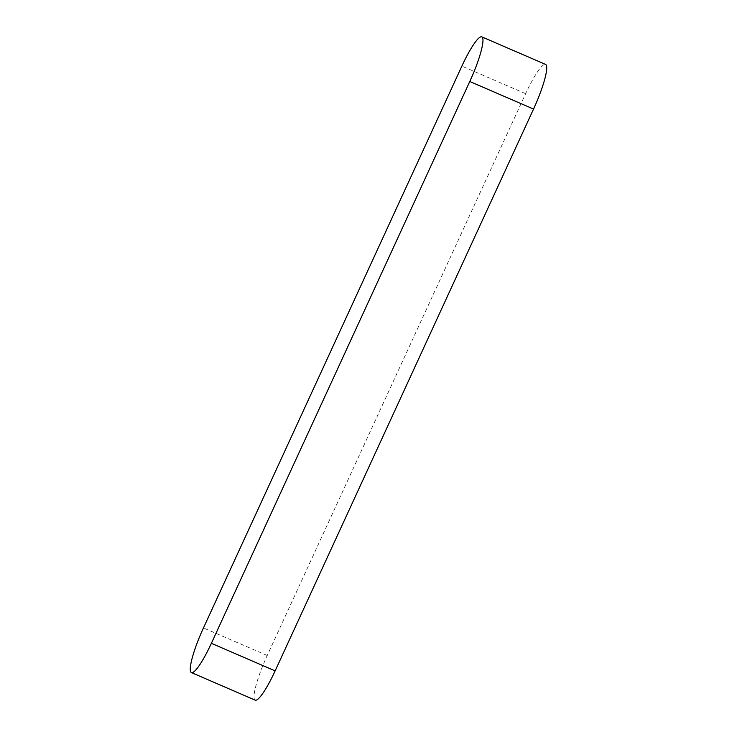 <?xml version="1.0" encoding="UTF-8"?>
<svg xmlns="http://www.w3.org/2000/svg" width="737" height="737" viewBox="0 0 737 737"><rect width="100%" height="100%" fill="white"/><g stroke="black" fill="none" stroke-linecap="round" stroke-linejoin="round"><path stroke-width="0.55" stroke-dasharray="3.69 2.76" d="M255.195 700.15A40.259 6.744 113.4 0 1 267.218 655.506L525.628 93.682A40.259 6.744 113.4 0 1 545.564 64.414M525.628 93.682L461.869 66.118M267.218 655.506L203.458 627.942"/><path stroke-width="1.11" d="M461.869 66.118A40.259 6.744 113.4 0 1 481.805 36.85A40.259 6.744 113.4 0 1 469.782 81.494L211.372 643.318A40.259 6.744 113.4 0 1 191.436 672.586A40.259 6.744 113.4 0 1 203.458 627.942L461.869 66.118M481.805 36.85L545.564 64.414A40.259 6.744 113.4 0 1 533.542 109.058L275.131 670.882A40.259 6.744 113.4 0 1 255.195 700.15L191.436 672.586M533.542 109.058L469.782 81.494M275.131 670.882L211.372 643.318"/></g></svg>
